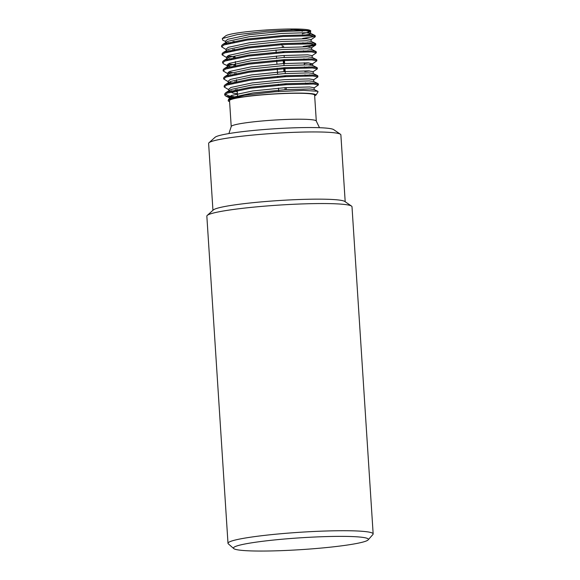 <?xml version="1.0" encoding="UTF-8"?>
<svg xmlns="http://www.w3.org/2000/svg" width="580" height="580" viewBox="0 0 580 580"><rect width="100%" height="100%" fill="white"/><g stroke="black" fill="none" stroke-linecap="round" stroke-linejoin="round"><path stroke-width="0.87" d="M291 29.906A34.336 3.009 -3.7 0 1 302.187 31.4M276.036 49.989L276.239 53.135M276.421 56.014L276.551 58.022M276.689 60.168L276.943 64.046M277.211 68.201L277.588 74.088M277.733 76.234L277.798 77.234M278.248 84.267L278.313 85.267M278.501 88.145L278.719 91.488M283.519 46.052L283.606 47.429M283.874 51.584L283.939 52.592M284.12 55.462L284.251 57.471M284.396 59.617L284.642 63.495M284.911 67.65L285.295 73.537M285.433 75.683L285.498 76.691M285.947 83.716L286.012 84.724M286.201 87.594L286.332 89.603M233.747 548.578L228.317 543.844A72.732 6.373 -3.7 0 1 227.998 543.308A72.732 6.373 -3.7 0 1 300.164 532.259A72.732 6.373 -3.7 0 1 373.158 533.919A72.732 6.373 -3.7 0 1 372.911 534.499L368.14 539.886A67.599 5.923 176.3 0 0 300.527 537.805A67.599 5.923 176.3 0 0 233.747 548.578A67.599 5.923 176.3 0 0 331.202 547.071A67.599 5.923 176.3 0 0 368.14 539.886M373.158 533.919L352.002 206.756A72.732 6.373 176.3 0 0 351.509 206.081A72.732 6.373 176.3 0 0 279.009 205.095A72.732 6.373 176.3 0 0 207.249 215.412A72.732 6.373 176.3 0 0 206.843 216.144L227.998 543.308M345.194 201.753L340.873 134.864A66.265 5.8 176.3 0 0 340.424 134.248A66.265 5.8 176.3 0 0 274.369 133.349A66.265 5.8 176.3 0 0 208.988 142.752A66.265 5.8 176.3 0 0 208.619 143.419L212.947 210.301M207.249 215.412L213.331 209.96A66.265 5.8 -3.7 0 1 278.719 200.557A66.265 5.8 -3.7 0 1 344.767 201.456L351.509 206.081M208.988 142.752L215.071 137.293A59.798 5.234 -3.7 0 1 274.079 128.811A59.798 5.234 -3.7 0 1 333.681 129.623L340.424 134.248M231.217 126.592L229.535 100.637A42.63 3.734 -3.7 0 1 271.839 94.163A42.63 3.734 -3.7 0 1 314.621 95.135L316.296 121.09A42.63 3.734 -3.7 0 0 273.513 120.111A42.63 3.734 -3.7 0 0 231.217 126.592L228.897 133.567M229.6 101.587A43.986 3.85 176.3 0 1 228.281 100.956A43.986 3.85 176.3 0 1 268.656 94.257A43.986 3.85 176.3 0 1 315.796 94.736L314.664 95.838M234.037 41.702A47.06 4.118 176.3 0 1 232.834 41.666L234.037 41.753M310.887 39.795L315.288 36.743L310.322 35.822L283.185 36.504L247.399 40.042L223.967 44.943L221.618 46.835L226.178 49.583M232.696 49.648L234.559 49.786M307.937 46.835L315.563 45.088L310.844 43.855L283.7 44.537L247.914 48.075L224.489 52.976L222.133 54.868L226.693 57.616M226.686 56.883L229.151 57.261M233.218 57.681L235.074 57.819M311.924 55.854L316.325 52.809L311.358 51.888L284.222 52.57L248.436 56.108L225.004 61.009L222.655 62.901L223.67 63.923L228.143 66.098L231.978 67.128M227.208 64.916L229.673 65.293M233.74 65.714L235.596 65.852M304.268 63.517L308.973 62.901M308.85 64.895L312.446 63.887L316.847 60.842L311.88 59.921L284.744 60.603L248.958 64.141L225.526 69.042L223.177 70.934L227.737 73.682M227.722 72.95L230.188 73.326M234.255 73.747L236.118 73.885M304.783 71.543L309.495 70.934M313.287 73.674L313.164 71.666L317.361 68.875L312.402 67.954L285.258 68.636L249.472 72.174L226.048 77.075L223.692 78.967L228.252 81.715M234.777 81.78L236.633 81.918M313.483 79.953L317.883 76.908L312.917 75.987L285.781 76.669L249.994 80.207L226.562 85.108L224.213 87L228.774 89.748M235.299 89.813L237.155 89.951M314.005 87.986L318.398 84.941L313.439 84.02L286.302 84.702L250.517 88.24L227.085 93.141L224.736 95.033L225.743 96.055L233.058 97.578M302.644 38.41L312.816 36.801L315.223 35.742L314.947 35.467L310.257 34.822L283.12 35.503L247.334 39.041L223.902 43.942L222.415 44.696L221.553 45.827L221.785 46.32M303.159 46.444L313.33 44.834L315.738 43.768L315.469 43.5L310.779 42.855L283.635 43.536L247.856 47.074L224.424 51.975L222.93 52.729L222.067 53.86L222.307 54.353M227.476 56.021L235.016 56.818M315.535 52.359L316.26 51.801L315.984 51.533L311.293 50.888L284.156 51.569L248.37 55.1L224.938 60.008L223.452 60.762L222.589 61.893L222.821 62.386M227.991 64.054L235.531 64.851M316.049 60.392L316.781 59.834L316.506 59.566L311.815 58.921L284.678 59.602L248.893 63.133L225.46 68.041L223.974 68.795L223.112 69.926L223.344 70.419M228.513 72.087L232.348 72.572M316.571 68.425L317.296 67.867L317.028 67.599L312.337 66.954L285.193 67.635L249.407 71.166L225.982 76.074L224.489 76.828L223.626 77.959L223.865 78.452M317.093 76.458L317.818 75.9L317.543 75.625L312.852 74.98L285.715 75.668L249.929 79.199L226.497 84.107L225.011 84.861L224.148 85.992L224.38 86.485M317.608 84.492L318.34 83.933L318.065 83.658L313.374 83.013L286.237 83.701L250.451 87.232L227.019 92.14L225.533 92.894L224.67 94.025L229.709 96.128L233.907 96.671M315.796 94.736L316.107 94.96L315.353 95.475M316.107 94.96L318.043 91.778L317.746 91.285L303.507 90.371L274.579 91.807L244.724 95.222L228.549 99.281L228.281 100.956M225.656 41.55L222.633 40.078L222.299 38.534L225.671 35.88A42.652 3.734 -3.7 0 1 267.677 29.892A42.652 3.734 -3.7 0 1 310.111 30.414L310.793 30.82L310.365 31.762L306.066 30.726L281.452 31.436L249.001 34.735L227.751 39.28L225.62 41.028L225.75 43.036L226.7 44M310.394 30.646A42.652 3.734 -3.7 0 1 302.332 33.611M222.299 38.534L237.249 34.641L266.706 31.255L296.257 29.812L310.793 30.82M310.496 31.653L305.696 32.951L310.365 31.762M228.194 42.565L230.419 43.029M311.214 41.542L311.083 39.534L306.588 38.758L281.974 39.469L249.523 42.768L228.274 47.314L226.142 49.061L226.273 51.069M228.708 50.598L230.942 51.062M315.563 45.088L311.402 47.821L307.103 46.792L282.496 47.502L250.038 50.801L228.795 55.346L226.664 57.094L226.794 59.102M229.231 58.631L231.463 59.095M312.25 57.608L312.12 55.6L307.625 54.825L283.011 55.535L250.56 58.834L229.31 63.38L227.179 65.127L228.143 66.098M312.446 63.887L308.139 62.858L283.533 63.568L251.082 66.867L229.832 71.412L227.701 73.16L227.831 75.168M230.267 74.697L232.5 75.161M313.164 71.666L308.661 70.891L284.055 71.601L251.597 74.9L230.354 79.445L228.223 81.193L228.353 83.201L229.296 84.165M229.187 82.164L233.015 83.194M313.809 81.707L313.678 79.699L309.183 78.916L284.57 79.634L252.119 82.933L230.869 87.471L228.737 89.226L228.868 91.234L230.999 89.48L252.249 84.941L284.7 81.642L309.314 80.924L313.584 81.483L318.065 83.658M231.311 90.755L237.271 91.712M317.746 91.285L314.106 89.516L314.2 87.732L309.698 86.949L285.092 87.667L252.633 90.966L231.391 95.504L229.26 97.259L230.18 98.209M302.448 35.46L308.509 34.438L310.692 33.509L310.561 31.501M314.947 35.467L310.467 33.285L306.196 32.734L281.583 33.444L249.132 36.743L227.882 41.289L225.75 43.036M302.97 43.493L307.704 42.746M315.469 43.5L310.989 41.318L306.711 40.767L282.105 41.477L249.646 44.776L228.404 49.322L222.93 52.729M226.323 51.286L227.222 52.033M303.492 51.526L308.226 50.779M315.984 51.533L311.511 49.351L307.233 48.8L282.619 49.51L250.168 52.809L228.926 57.355L223.452 60.762M226.845 59.319L227.737 60.066M304.007 59.559L308.748 58.812M316.506 59.566L312.025 57.384L307.755 56.833L283.142 57.543L250.69 60.842L229.441 65.388L223.974 68.795M227.179 65.127L227.309 67.135L228.259 68.099M304.529 67.592L309.263 66.845M317.028 67.599L312.548 65.417L308.27 64.866L283.663 65.576L251.205 68.875L229.963 73.421L224.489 76.828M227.882 75.386L228.781 76.132M305.044 75.625L309.785 74.878M317.543 75.625L313.062 73.45L308.792 72.899L284.178 73.609L251.727 76.908L230.477 81.454L228.353 83.201M305.566 83.658L310.3 82.911M228.926 91.451L233.443 93.191L237.401 93.721M314.106 89.516L309.829 88.957L285.222 89.675L252.764 92.974L231.521 97.513L229.579 98.745M282.38 47.509L282.315 46.451A4.074 3.842 71.7 0 0 281.075 43.703M282.649 51.663L282.714 52.671M283.171 59.697L283.424 63.575M283.692 67.73L283.939 71.608M284.207 75.763L284.272 76.77M284.729 83.795L284.794 84.803M284.976 87.674L285.106 89.683M305.58 83.911L305.515 82.904M305.065 75.878L305 74.871M304.543 67.846L304.478 66.838M304.348 64.772L304.217 62.77M304.021 59.812L303.964 58.805M303.507 51.779L303.442 50.772M302.985 43.747L302.919 42.739M302.47 35.713L302.405 34.713M237.524 95.7L237.118 89.429M236.669 82.403L236.488 79.634M236.147 74.37L236.082 73.363M235.625 66.337L235.32 61.56M235.11 58.304L235.045 57.297M234.588 50.272L234.523 49.264M234.073 42.238L234.008 41.231M319.493 127.709L316.296 121.09M221.553 45.827L221.618 46.835M222.067 53.86L222.133 54.868M222.589 61.893L222.655 62.901M223.112 69.926L223.177 70.934M223.626 77.959L223.692 78.967M224.148 85.992L224.213 87M224.67 94.025L224.736 95.033M315.223 35.742L315.288 36.743M315.738 43.768L315.803 44.776M316.26 51.801L316.325 52.809M316.781 59.834L316.847 60.842M317.296 67.867L317.361 68.875M317.818 75.9L317.883 76.908M318.34 83.933L318.398 84.941M230.224 98.23L225.743 96.055M311.736 49.575L311.605 47.567M312.772 65.642L312.642 63.633M229.39 99.267L229.26 97.259M228.549 99.281L230.209 98.187M222.415 44.696L226.57 41.963M225.011 84.861L229.173 82.121M225.533 92.894L229.687 90.154M283.149 51.634L283.214 52.635M283.663 59.667L284.048 65.555M284.185 67.7L284.439 71.572M284.707 75.733L284.773 76.734M285.222 83.767L285.287 84.767"/></g></svg>
